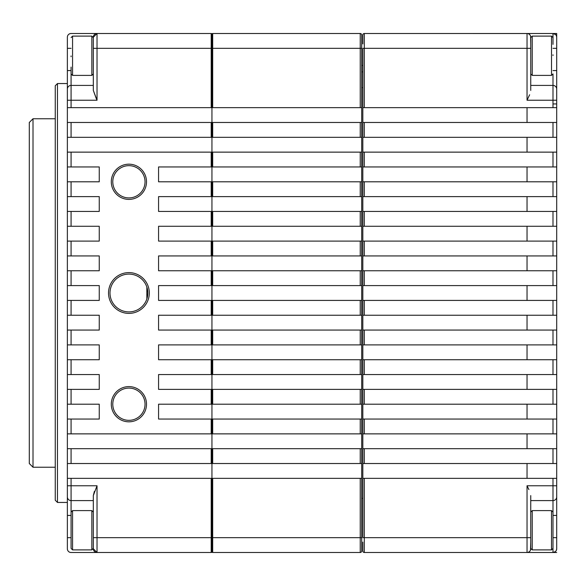<?xml version="1.0" encoding="UTF-8"?>
<svg xmlns="http://www.w3.org/2000/svg" width="586" height="586" viewBox="0 0 586 586"><rect width="100%" height="100%" fill="white"/><g stroke="black" fill="none" stroke-linecap="round" stroke-linejoin="round"><path stroke-width="0.88" d="M93.321 69.097L93.321 37.211L97.027 33.505L71.082 33.505A3.706 3.706 0 0 0 67.368 37.211L67.368 433.867L211.949 433.867L211.949 463.526L67.368 463.526L67.368 448.693L67.368 548.789L67.368 537.662L67.368 548.789L67.368 537.662L67.368 548.789L67.368 537.662L67.368 548.789L67.368 537.662L67.368 548.789L67.368 537.662L67.368 548.789L67.368 537.662L67.368 548.789L67.368 537.662L71.082 537.662M67.368 433.867L67.368 448.693L211.949 448.693L211.949 478.352L67.368 478.352M158.564 552.495L99.254 552.495L158.564 552.495M91.841 552.495L71.082 552.495A3.706 3.706 0 0 1 67.368 548.789A3.706 3.706 0 0 0 71.082 552.495A3.706 3.706 0 0 1 67.368 548.789M67.368 137.307L211.949 137.307L211.949 433.867L361.709 433.867L361.709 463.526L211.949 463.526L211.949 551.748A0.74 0.74 0 0 1 211.202 552.495L165.977 552.495M71.082 512.472L71.082 500.591A3.706 3.706 0 0 1 67.368 496.884L67.368 485.765L71.082 485.765L71.082 500.591L93.321 500.591L71.082 500.591A3.706 3.706 0 0 1 67.368 496.884M67.368 404.208L99.254 404.208L99.254 419.041L67.368 419.041M67.368 374.557L99.254 374.557L99.254 389.382L67.368 389.382M67.368 344.898L99.254 344.898L99.254 359.723L67.368 359.723M67.368 315.239L99.254 315.239L99.254 330.072L67.368 330.072M67.368 285.587L99.254 285.587L99.254 300.413L67.368 300.413M67.368 255.928L99.254 255.928L99.254 270.761L67.368 270.761M67.368 226.277L99.254 226.277L99.254 241.102L67.368 241.102M67.368 196.618L99.254 196.618L99.254 211.443L67.368 211.443M67.368 166.959L99.254 166.959L99.254 181.792L67.368 181.792M67.368 107.648L211.949 107.648L211.949 152.133L67.368 152.133M211.202 107.648L211.202 48.338L97.027 48.338L97.027 100.235L93.321 90.427L93.321 37.211A3.706 3.706 0 0 1 97.027 33.505L211.202 33.505A0.74 0.74 180 0 1 211.949 34.252L211.949 107.648L212.689 107.648L212.689 33.505L360.229 33.505L212.689 33.505A0.74 0.74 180 0 0 211.949 34.252L211.949 122.474L67.368 122.474M93.321 85.409L71.082 85.409A3.706 3.706 0 0 0 67.368 89.116M71.082 33.505L91.841 33.505M149.298 33.505L158.564 33.505L149.298 33.505M211.949 542.116L211.949 518.39M212.689 107.648L360.229 107.648L360.229 48.338L211.949 48.338L211.949 43.884M94.39 491.376L93.321 495.573L97.027 485.765L71.082 485.765L71.082 478.352M361.709 463.526L361.709 478.352L211.949 478.352L211.949 551.748A0.74 0.74 0 0 1 211.202 552.495L71.082 552.495M93.321 543.596L93.321 548.789A3.706 3.706 0 0 0 97.027 552.495L93.321 548.789L93.321 495.573M111.296 181.792A17.609 17.609 0 0 1 137.71 166.541A17.609 17.609 0 0 1 137.71 197.035A17.609 17.609 0 0 1 111.296 181.792M108.52 293A20.385 20.385 0 0 1 139.102 275.339A20.385 20.385 0 0 1 139.102 310.661A20.385 20.385 0 0 1 108.52 293M111.296 404.208A17.609 17.609 0 0 1 137.71 388.965A17.609 17.609 0 0 1 137.71 419.459A17.609 17.609 0 0 1 111.296 404.208M211.202 419.041L158.564 419.041L158.564 404.208L211.949 404.208L211.949 419.041L211.202 419.041L211.202 433.867M211.202 389.382L158.564 389.382L158.564 374.557L211.949 374.557L211.949 389.382L211.202 389.382L211.202 404.208M211.202 359.723L158.564 359.723L158.564 344.898L211.949 344.898L211.949 359.723L211.202 359.723L211.202 374.557M211.202 330.072L158.564 330.072L158.564 315.239L211.949 315.239L211.949 330.072L211.202 330.072L211.202 344.898M211.202 300.413L158.564 300.413L158.564 285.587L211.949 285.587L211.949 300.413L211.202 300.413L211.202 315.239M211.202 270.761L158.564 270.761L158.564 255.928L211.949 255.928L211.949 270.761L211.202 270.761L211.202 285.587M211.202 241.102L158.564 241.102L158.564 226.277L211.949 226.277L211.949 241.102L211.202 241.102L211.202 255.928M211.202 211.443L158.564 211.443L158.564 196.618L211.949 196.618L211.949 211.443L211.202 211.443L211.202 226.277M211.202 181.792L158.564 181.792L158.564 166.959L211.949 166.959L211.949 181.792L211.202 181.792L211.202 196.618M165.977 33.505L211.202 33.505L165.977 33.505L211.202 33.505L165.977 33.505L211.202 33.505L165.977 33.505L211.202 33.505L165.977 33.505L211.202 33.505L211.202 48.338L211.949 48.338M93.321 90.427L96.434 99.041M112.783 181.792A16.122 16.122 0 0 0 136.97 195.753A16.122 16.122 0 0 0 136.97 167.823A16.122 16.122 0 0 0 112.783 181.792M110 293A18.906 18.906 0 0 0 138.362 309.371A18.906 18.906 0 0 0 138.362 276.629A18.906 18.906 0 0 0 110 293M112.783 404.208A16.122 16.122 0 0 0 136.97 418.177A16.122 16.122 0 0 0 136.97 390.247A16.122 16.122 0 0 0 112.783 404.208M146.852 298.963L146.852 287.037M55.252 293L55.252 85.776L57.472 83.549L57.472 502.451L55.252 500.224L55.252 293M67.368 83.549L57.472 83.549M360.229 107.648L361.709 107.648L361.709 122.474L211.949 122.474L211.949 137.307L361.709 137.307L361.709 152.133L211.949 152.133L211.949 166.959L361.709 166.959L361.709 181.792L211.949 181.792L211.949 196.618L361.709 196.618L361.709 211.443L211.949 211.443L211.949 226.277L361.709 226.277L361.709 241.102L211.949 241.102L211.949 255.928L361.709 255.928L361.709 270.761L211.949 270.761L211.949 285.587L361.709 285.587L361.709 300.413L211.949 300.413L211.949 315.239L361.709 315.239L361.709 330.072L211.949 330.072L211.949 344.898L361.709 344.898L361.709 359.723L211.949 359.723L211.949 374.557L361.709 374.557L361.709 389.382L211.949 389.382L211.949 404.208L361.709 404.208L361.709 419.041L211.949 419.041L211.949 448.693L361.709 448.693M361.709 34.992A1.48 1.48 180 0 0 360.229 33.505L212.689 33.505L360.229 33.505L212.689 33.505L360.229 33.505L212.689 33.505L360.229 33.505L212.689 33.505L360.229 33.505L212.689 33.505L360.229 33.505L212.689 33.505L360.229 33.505L360.229 48.338L361.709 48.338L361.709 34.992L361.709 107.648M361.709 530.249L361.709 551.008A1.48 1.48 0 0 1 360.229 552.495L212.689 552.495A0.74 0.74 0 0 1 211.949 551.748A0.74 0.74 0 0 0 212.689 552.495A0.74 0.74 0 0 1 211.949 551.748M361.709 478.352L361.709 551.008A1.48 1.48 0 0 1 360.229 552.495L212.689 552.495L212.689 537.662L211.202 537.662L211.202 478.352M360.229 552.495L212.689 552.495L360.229 552.495L212.689 552.495L360.229 552.495L212.689 552.495L360.229 552.495L212.689 552.495L360.229 552.495L212.689 552.495L360.229 552.495L212.689 552.495L360.229 552.495L360.229 537.662L212.689 537.662L212.689 478.352M361.709 122.474L361.709 137.307M361.709 152.133L361.709 166.959M361.709 181.792L361.709 196.618M361.709 211.443L361.709 226.277M361.709 241.102L361.709 255.928M361.709 270.761L361.709 285.587M361.709 300.413L361.709 315.239M361.709 330.072L361.709 344.898M361.709 359.723L361.709 374.557M361.709 389.382L361.709 404.208M361.709 419.041L361.709 433.867M362.822 71.902L361.709 71.902M362.822 65.39L361.709 65.39M362.822 43.884L362.822 34.992A1.48 1.48 0 0 1 364.302 33.505L556.7 33.505L556.7 496.884L556.7 485.765L552.994 485.765L552.994 478.352L362.822 478.352L362.822 48.338L364.302 48.338L364.302 33.505L556.7 33.505L556.7 48.338L556.7 37.211L556.7 48.338L552.994 48.338M556.7 552.495L364.302 552.495A1.48 1.48 0 0 1 362.822 551.008L362.822 542.116M556.7 485.765L556.7 548.789A3.706 3.706 0 0 1 552.994 552.495L364.302 552.495L364.302 537.662L362.822 537.662L362.822 478.352M362.822 107.648L364.302 107.648L364.302 48.338L530.748 48.338L530.748 37.211L530.748 90.427M530.748 542.116L530.498 550.122M362.822 463.526L556.7 463.526L552.994 463.526L552.994 448.693L362.822 448.693M527.041 463.526L527.041 478.352M552.994 478.352L556.7 478.352L552.994 478.352L552.994 485.765L527.041 485.765L552.994 485.765L552.994 552.495L555.403 551.602M555.616 551.404L556.326 550.4M556.436 550.151L556.7 548.789A3.706 3.706 0 0 1 552.994 552.495L527.041 552.495L552.994 552.495M555.616 34.596L552.994 33.505A3.706 3.706 0 0 1 556.7 37.211L556.458 35.9M556.436 35.849L555.814 34.808M552.994 44.382L552.994 33.505L364.302 33.505L527.268 33.512M552.994 107.648L556.7 107.648L552.994 107.648L552.994 100.235L552.994 107.648L364.302 107.648M527.041 107.648L527.041 122.474M362.822 137.307L552.994 137.307L552.994 122.474L556.7 122.474L362.822 122.474M552.994 137.307L556.7 137.307L552.994 137.307L552.994 122.474M527.041 137.307L527.041 152.133M362.822 166.959L552.994 166.959L552.994 152.133L556.7 152.133L362.822 152.133M552.994 166.959L556.7 166.959L552.994 166.959L552.994 152.133M527.041 166.959L527.041 181.792M362.822 196.618L552.994 196.618L552.994 181.792L556.7 181.792L362.822 181.792M552.994 196.618L556.7 196.618L552.994 196.618L552.994 181.792M527.041 196.618L527.041 211.443M362.822 226.277L552.994 226.277L552.994 211.443L556.7 211.443L362.822 211.443M552.994 226.277L556.7 226.277L552.994 226.277L552.994 211.443M527.041 226.277L527.041 241.102M362.822 255.928L552.994 255.928L552.994 241.102L556.7 241.102L362.822 241.102M552.994 255.928L556.7 255.928L552.994 255.928L552.994 241.102M527.041 255.928L527.041 270.761M362.822 285.587L552.994 285.587L552.994 270.761L556.7 270.761L362.822 270.761M552.994 285.587L556.7 285.587L552.994 285.587L552.994 270.761M527.041 285.587L527.041 300.413M362.822 315.239L552.994 315.239L552.994 300.413L556.7 300.413L362.822 300.413M552.994 315.239L556.7 315.239L552.994 315.239L552.994 300.413M527.041 315.239L527.041 330.072M362.822 344.898L552.994 344.898L552.994 330.072L556.7 330.072L362.822 330.072M552.994 344.898L556.7 344.898L552.994 344.898L552.994 330.072M527.041 344.898L527.041 359.723M362.822 374.557L552.994 374.557L552.994 359.723L556.7 359.723L362.822 359.723M552.994 374.557L556.7 374.557L552.994 374.557L552.994 359.723M527.041 374.557L527.041 389.382M362.822 404.208L552.994 404.208L552.994 389.382L556.7 389.382L362.822 389.382M552.994 404.208L556.7 404.208L552.994 404.208L552.994 389.382M527.041 404.208L527.041 419.041M362.822 433.867L552.994 433.867L552.994 419.041L556.7 419.041L362.822 419.041M552.994 433.867L556.7 433.867L552.994 433.867L552.994 419.041M527.041 433.867L527.041 448.693M552.994 448.693L556.7 448.693L552.994 448.693L552.994 463.526M556.7 496.884A3.706 3.706 0 0 1 552.994 500.591L530.748 500.591L552.994 500.591A3.706 3.706 0 0 0 556.7 496.884M556.7 89.116A3.706 3.706 180 0 0 552.994 85.409L530.748 85.409M556.7 33.505L364.302 33.505L556.7 33.505M530.748 495.573L530.748 537.662L527.041 537.662L527.041 485.765L528.909 489.596M364.302 552.495L527.041 552.495L527.041 537.662L364.302 537.662L364.302 478.352M551.507 75.396L532.235 75.396L532.235 36.105L551.507 36.105L551.507 75.396L552.994 73.917L552.994 100.235L527.041 100.235L556.7 100.235M529.619 551.448L528.594 552.151L529.619 551.448M529.627 94.764L527.041 100.235L529.627 94.764M530.594 36.149L530.748 43.884M528.638 33.871L529.649 34.581L528.638 33.871M530.667 36.435L530.748 37.211A3.706 3.706 0 0 0 527.041 33.505L527.041 100.235M530.748 548.789A3.706 3.706 0 0 1 527.041 552.495A3.706 3.706 0 0 0 530.748 548.789M71.082 56.681L71.082 55.97M552.994 54.813L552.994 55.523M93.321 548.415L91.841 549.895L72.561 549.895L71.082 548.415L71.082 512.091L72.561 510.604L72.561 549.895M72.561 510.604L91.841 510.604L93.321 512.083L91.841 510.604L91.841 549.895M71.082 530.696L71.082 527.371M552.994 548.415L551.507 549.895L532.235 549.895L530.748 548.415L530.748 512.083L532.235 510.604L530.748 512.083M552.994 545.991L552.994 515.424L556.7 515.424M55.252 118.768L33.006 118.768L33.006 467.232L55.252 467.232M33.006 118.768L29.3 122.474L29.3 463.526L33.006 467.232M71.082 517.13L71.082 515.424L67.368 515.424M71.082 515.424L71.082 513.841M71.082 463.526L71.082 448.693M71.082 433.867L71.082 419.041M71.082 404.208L71.082 389.382M71.082 374.557L71.082 359.723M71.082 344.898L71.082 330.072M71.082 315.239L71.082 300.413M71.082 285.587L71.082 270.761M71.082 255.928L71.082 241.102M71.082 226.277L71.082 211.443M71.082 196.618L71.082 181.792M71.082 166.959L71.082 152.133M71.082 137.307L71.082 122.474M71.082 107.648L71.082 100.235L67.368 100.235M97.027 100.235L71.082 100.235L71.082 70.576L67.368 70.576M71.082 48.338L67.368 48.338M71.082 70.576L71.082 67.112M97.027 485.765L97.027 537.662L211.202 537.662L211.202 552.495M211.202 463.526L211.202 448.693M211.202 166.959L211.202 152.133M211.202 137.307L211.202 122.474M93.321 548.789A3.706 3.706 0 0 0 97.027 552.495L97.027 537.662L93.321 537.662M93.321 48.338L97.027 48.338L97.027 33.505A3.706 3.706 0 0 0 93.321 37.211M212.689 433.867L212.689 419.041M212.689 404.208L212.689 389.382M212.689 374.557L212.689 359.723M212.689 344.898L212.689 330.072M212.689 315.239L212.689 300.413M212.689 285.587L212.689 270.761M212.689 255.928L212.689 241.102M212.689 226.277L212.689 211.443M212.689 196.618L212.689 181.792M212.689 166.959L212.689 152.133M212.689 137.307L212.689 122.474M212.689 463.526L212.689 448.693M360.229 463.526L360.229 448.693M360.229 433.867L360.229 419.041M360.229 404.208L360.229 389.382M360.229 374.557L360.229 359.723M360.229 344.898L360.229 330.072M360.229 315.239L360.229 300.413M360.229 285.587L360.229 270.761M360.229 255.928L360.229 241.102M360.229 226.277L360.229 211.443M360.229 196.618L360.229 181.792M360.229 166.959L360.229 152.133M360.229 137.307L360.229 122.474M361.709 537.662L360.229 537.662L360.229 478.352M361.709 87.629L362.822 87.629M362.822 498.371L361.709 498.371M556.7 103.942L553.624 103.942M364.302 463.526L364.302 448.693M362.822 34.992A1.48 1.48 0 0 1 364.302 33.505M364.302 137.307L364.302 122.474M364.302 166.959L364.302 152.133M364.302 196.618L364.302 181.792M364.302 226.277L364.302 211.443M364.302 255.928L364.302 241.102M364.302 285.587L364.302 270.761M364.302 315.239L364.302 300.413M364.302 344.898L364.302 330.072M364.302 374.557L364.302 359.723M364.302 404.208L364.302 389.382M364.302 433.867L364.302 419.041M556.7 537.662L552.994 537.662M552.994 513.841L552.994 515.424M556.7 70.576L552.994 70.576M91.841 75.396L72.561 75.396L72.561 36.105L91.841 36.105L91.841 75.396L93.321 73.917M532.235 549.895L532.235 510.604L551.507 510.604L552.994 512.083M551.507 549.895L551.507 510.604M67.368 502.451L57.472 502.451M91.841 36.105L93.321 37.585M72.561 75.396L71.082 73.917M72.561 36.105L71.082 37.585M532.235 75.396L530.748 73.917M532.235 36.105L530.748 37.585M551.507 36.105L552.994 37.585"/></g></svg>
